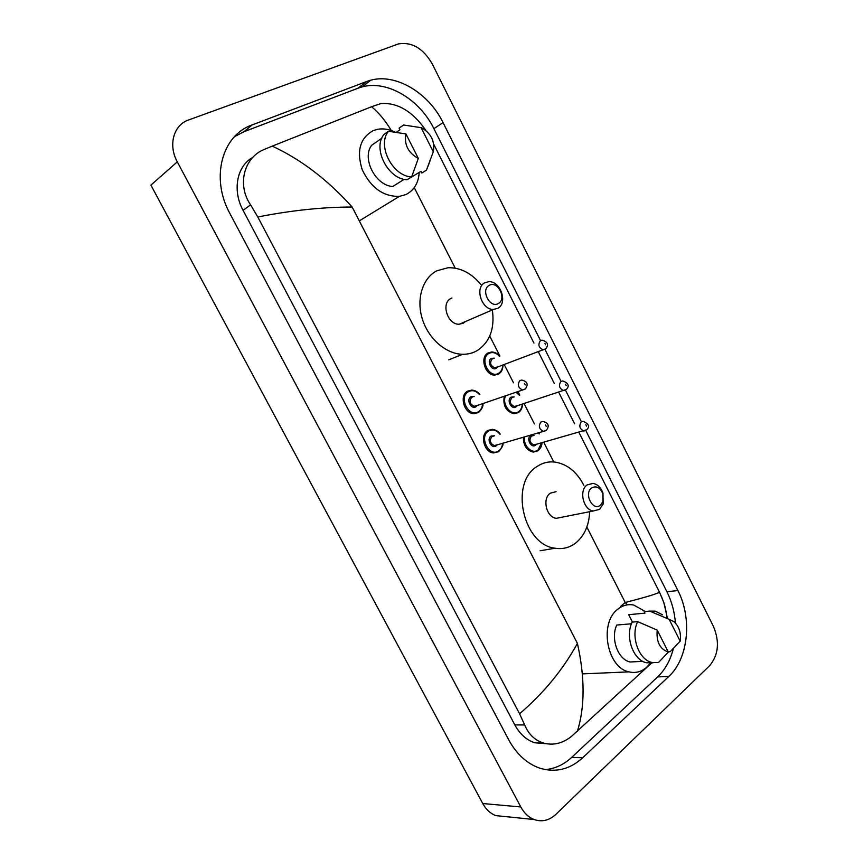 <?xml version="1.0" encoding="UTF-8"?>
<svg xmlns="http://www.w3.org/2000/svg" width="864" height="864" viewBox="0 0 864 864"><rect width="100%" height="100%" fill="white"/><g stroke="black" fill="none" stroke-linecap="round" stroke-linejoin="round"><path stroke-width="1.3" d="M505.57 816.62L495.763 815.616C490.363 813.521 486.032 809.492 482.749 803.531L150.898 185.112L177.304 161.849C167.962 145.044 173.588 124.924 188.633 119.945L398.52 43.902C412.031 41.764 423.274 48.438 432.248 63.914L713.416 626.368C719.798 641.79 718.546 654.89 709.668 665.636L555.887 814.352C549.245 820.487 541.998 822.215 534.136 819.526C528.617 817.355 524.178 813.164 520.798 806.965L177.304 161.849M366.66 81.497L252.115 124.934C221.864 135.238 210.319 178.146 229.9 213.516L508.691 739.778C516.553 754.164 526.9 763.625 539.708 768.139C555.552 772.913 569.873 769.457 582.692 757.771L668.79 676.48C688.5 658.519 692.345 618.278 677.884 590.522L443.048 122.602C428.738 93.085 396.079 73.159 370.764 80.19L366.66 81.497L357.977 88.225L244.102 131.663L234.576 136.588M545.368 769.619C555.152 768.679 563.933 764.586 571.72 757.361L657.666 676.901C665.14 669.74 670.367 660.301 673.348 648.594M540.518 340.546L433.901 128.671C419.71 99.468 387.256 79.844 362.07 86.908L357.977 88.225M675.421 623.009C674.546 611.798 671.706 601.387 666.922 591.764L585.76 430.466M581.396 421.805L565.445 390.085M561.049 381.37L544.979 349.412M252.796 157.388C236.833 166.018 232.146 190.382 243.076 210.341L514.836 724.907C519.847 734.087 526.478 740.038 534.73 742.77L546.059 743.699M391.284 130.518C385.441 120.744 378.875 112.817 371.585 106.726L380.916 103.55C397.537 102.416 412.474 111.283 425.725 130.151M433.76 144.32L533.93 343.073M538.369 351.875L554.353 383.584M558.749 392.321L574.592 423.749M578.956 432.41L659.416 592.034L663.768 602.348L667.267 617.641M651.553 663.077L571.201 736.636C562.27 743.58 552.928 745.686 543.186 742.975C534.708 740.189 528.541 734.184 524.686 724.961L519.566 713.761C543.704 693.133 562.993 669.676 577.411 643.399C584.982 677.354 584.971 706.676 577.379 731.376M371.585 106.726L272.236 146.135C300.877 159.365 327.521 179.669 352.145 207.025C322.78 207.068 291.33 210.395 257.785 216.972L519.566 713.761M257.785 216.972L250.582 204.865C236.682 184.604 244.166 157.248 264.406 149.375L272.236 146.135M627.318 604.854L625.223 602.489C647.19 596.84 658.584 593.352 659.416 592.034M419.202 172.476C418.489 183.049 414.072 190.404 405.95 194.54L399.33 196.398C383.292 196.69 370.926 187.812 362.232 169.754C356.335 150.952 360.04 137.894 373.345 130.561L377.708 129.276C383.378 128.293 389.189 129.244 395.15 132.127M429.916 161.33L426.46 170.132L421.848 173.005L421.006 171.353L407.311 179.561M396.328 132.289L399.946 129.794L399.092 128.12L403.618 124.999L421.589 127.753C431.19 133.477 435.089 141.491 433.285 151.794L421.038 127.516M433.285 151.794L426.46 170.132M381.812 138.24L371.704 145.249C361.422 158.155 375.602 185.749 392.764 186.494L404.212 179.302M418.327 158.425C408.197 152.874 404.06 144.709 405.918 133.92L418.327 158.425L411.653 176.85C392.688 176.58 376.618 145.163 388.508 131.296L384.026 134.417C372.157 148.241 388.152 179.474 407.074 179.712L411.653 176.85M405.918 133.92L388.508 131.296M498.388 303.469C489.964 308.869 480.276 289.753 489.229 285.368C497.686 280.163 507.19 299.009 498.388 303.469M497.772 308.318L493.517 309.431C481.745 310.154 474.401 287.604 484.834 282.733L488.754 281.696C500.537 280.757 508.14 303.188 497.772 308.318M451.926 298.004L450.911 298.48C440.618 303.286 447.692 325.015 459.281 324.205L463.471 323.093L465.458 321.538M492.437 310.619C494.759 328.784 489.758 342.058 477.446 350.449C472.986 353.084 468.061 354.37 462.661 354.294C446.126 354.11 428.414 338.818 422.302 318.902C416.081 299.02 422.582 278.132 436.774 270.81L448.07 267.721C460.458 267.484 471.409 273.089 480.913 284.558M600.426 505.246C592.79 511.704 583.524 493.43 591.667 487.922C596.333 485.536 600.07 487.458 602.856 493.69L602.986 501.487L600.426 505.246M599.53 509.382L593.384 510.97C583.351 510.073 578.664 490.417 587.142 484.909L592.996 483.386C597.564 484.272 600.88 487.501 602.964 493.063L603.137 504.068L599.53 509.382M556.103 491.67L550.325 493.182C541.922 498.539 546.404 517.493 556.297 518.324L561.611 517.277M589.648 511.715C589.054 525.344 584.42 535.766 575.748 542.981C569.614 547.668 562.734 549.418 555.088 548.23C523.13 544.903 509.458 483.192 536.782 466.668C542.192 462.953 548.089 461.398 554.494 462.013C566.946 463.838 576.752 471.647 583.913 485.428M650.279 663.174L646.834 667.094C641.542 671.825 635.602 673.412 629.003 671.868C607.025 667.699 598.957 623.419 617.468 609.476C622.404 605.383 627.826 603.904 633.744 605.048L645.332 611.518M632.47 622.102L628.7 614.693L630.256 614.542M628.7 614.693L644.933 613.138L644.166 611.626L646.823 611.377M669.179 619.369L674.06 621.724C679.223 626.616 681.264 633.096 680.173 641.164L669.179 619.369L649.685 611.096L655.29 611.15L662.537 614.801M680.173 641.164L670.226 651.672L668.196 651.802M644.166 611.626L649.685 611.096M631.476 623.776L616.756 625.061C610.319 638.431 617.976 659.599 630.115 661.997L635.472 661.716M668.347 652.093C659.902 649.112 656.186 641.79 657.212 630.115L668.347 652.093L658.476 662.548L651.91 662.461C638.647 659.794 630.374 636.077 637.686 621.637L632.178 622.123C624.866 636.498 633.096 660.096 646.337 662.742L652.892 662.828M657.212 630.115L637.686 621.637M577.411 643.399L352.145 207.025M586.85 527.029L625.223 602.489L620.633 606.42M553.759 461.948L543.704 442.174M538.726 432.853L539.449 433.825L538.931 432.788M534.427 423.932L524.038 403.499M519.761 395.086L518.044 391.727M513.497 382.774L504.209 364.5M499.889 356L489.737 336.053M455.22 268.164L414.266 187.618M520.798 806.965L482.749 803.531M571.72 757.361L582.692 757.771M244.102 131.663L252.115 124.934M433.901 128.671L443.048 122.602M666.922 591.764L677.884 590.522M657.666 676.901L668.79 676.48M514.836 724.907L524.686 724.961M243.076 210.341L250.582 204.865M478.462 412.528L473.839 413.705C464.108 413.683 459.043 395.69 467.489 391.187L471.852 390.064C475.189 390.431 477.846 391.9 479.812 394.47M479.477 394.589C475.934 390.69 472.219 389.74 468.32 391.738C458.201 397.354 469.055 418.403 478.559 411.664C481.064 409.946 482.404 407.279 482.576 403.65M477.23 405.443L476.01 406.696C471.247 410.033 465.847 399.546 470.88 396.727L474.142 396.436M472.997 396.835L471.722 397.278C468.947 401.198 469.8 404.201 474.293 406.285L476.474 405.551M519.934 380.549L521.748 380.084C527.299 381.37 528.53 384.275 525.431 388.822L522.655 390.02C518.033 387.785 517.136 384.631 519.934 380.549M524.988 389.167L475.956 405.94M525.204 384.912L524.437 383.411L525.204 384.912M498.582 451.678L493.614 452.941C484.207 452.617 479.606 435.121 487.706 430.52L492.426 429.311C496.022 429.98 498.636 431.579 500.267 434.106M499.932 434.214C496.4 429.959 492.61 428.922 488.538 431.082C478.602 436.946 489.359 457.812 498.701 450.846C501.012 449.183 502.319 446.656 502.589 443.254M497.275 444.787L496.163 445.91C491.486 449.366 486.14 438.977 491.087 436.028L494.618 435.791M493.603 436.093L491.929 436.601C489.218 440.467 490.018 443.459 494.316 445.565L496.433 444.96M540.972 421.978L542.927 421.481C548.413 422.82 549.612 425.704 546.512 430.132L543.499 431.406C539.082 429.149 538.24 426.006 540.972 421.978M545.789 430.682L496.109 445.198M546.253 426.416L545.497 424.926L546.253 426.416M498.69 374.015L494.651 375.095C485.071 375.397 479.606 357.296 487.976 352.987L491.778 351.961C495.083 352.21 497.707 353.581 499.673 356.087M499.36 356.206C495.958 352.588 492.437 351.691 488.797 353.506C479.012 358.765 489.607 379.501 498.809 373.151C501.325 371.455 502.61 368.766 502.675 365.062M497.556 366.952L496.314 368.248C491.702 371.401 486.432 361.066 491.303 358.43L494.262 358.139M493.096 358.582L492.134 358.949C489.445 362.848 490.342 365.796 494.834 367.794L496.854 367.049M545.432 349.045L543.283 349.888C538.682 347.738 537.732 344.639 540.443 340.589L542.02 340.178C547.744 341.82 548.996 344.682 545.8 348.754L496.271 367.492M544.903 343.31L545.648 344.79L544.903 343.31M518.357 412.603L513.972 413.759C506.023 411.437 502.783 405.637 504.263 396.36M505.58 395.917C501.422 404.428 511.639 416.902 518.486 411.761C520.819 410.119 522.072 407.56 522.245 404.082M517.136 405.724L516.002 406.901C511.488 410.162 506.261 399.913 511.045 397.159L514.242 396.911M513.216 397.256L511.877 397.699C509.252 401.533 510.095 404.471 514.404 406.501L516.38 405.864M565.747 389.902L563.641 390.636C559.224 388.465 558.328 385.387 560.974 381.391L562.691 380.938C568.48 383.054 569.711 385.873 566.374 389.426L515.959 406.177M565.456 384.188L566.19 385.657L565.456 384.188M519.35 395.215L516.132 392.364M537.851 450.857L533.164 452.088C526.576 450.382 523.325 445.435 523.39 437.27M524.545 436.936C522.817 445.63 532.127 454.648 537.991 450.047L541.652 442.746M536.566 444.15L535.529 445.219C531.101 448.6 525.917 438.437 530.615 435.564L534.06 435.37M533.142 435.64L531.446 436.115C528.898 439.906 529.686 442.832 533.822 444.884L535.734 444.355M585.878 430.402L583.816 431.028C579.582 428.846 578.75 425.779 581.321 421.826L583.157 421.34C588.805 423.792 590.015 426.589 586.764 429.743L535.486 444.528M585.824 424.699L586.559 426.157L585.824 424.699M539.136 433.912L538.38 432.95M534.136 819.526L495.763 815.616M362.07 86.908L370.764 80.19M534.73 742.77L543.186 742.975M666.932 617.436C665.161 604.692 664.006 603.482 661.338 596.117M399.33 196.398L359.521 220.741M493.517 309.431L459.281 324.205M462.661 354.294L448.826 359.791M593.384 510.97L556.297 518.324M555.088 548.23L540.108 550.757M602.856 493.69L602.964 493.063M602.986 501.487L603.137 504.068M629.003 671.868L582.368 673.888M642.74 661.338L630.115 661.997M651.91 662.461L646.337 662.742M482.9 403.542C483.44 406.08 482.015 409.039 478.613 412.409L473.839 413.705M502.924 443.156C503.528 444.744 502.146 447.541 498.755 451.548L493.614 452.941M494.651 375.095L498.852 373.896C501.52 372.157 502.902 369.176 502.978 364.954M513.972 413.759L518.53 412.474C521.014 410.767 522.353 407.938 522.558 403.974M519.653 395.118L516.607 392.202M533.164 452.088L538.034 450.727C540.724 448.319 542.03 445.63 541.955 442.66"/></g></svg>
